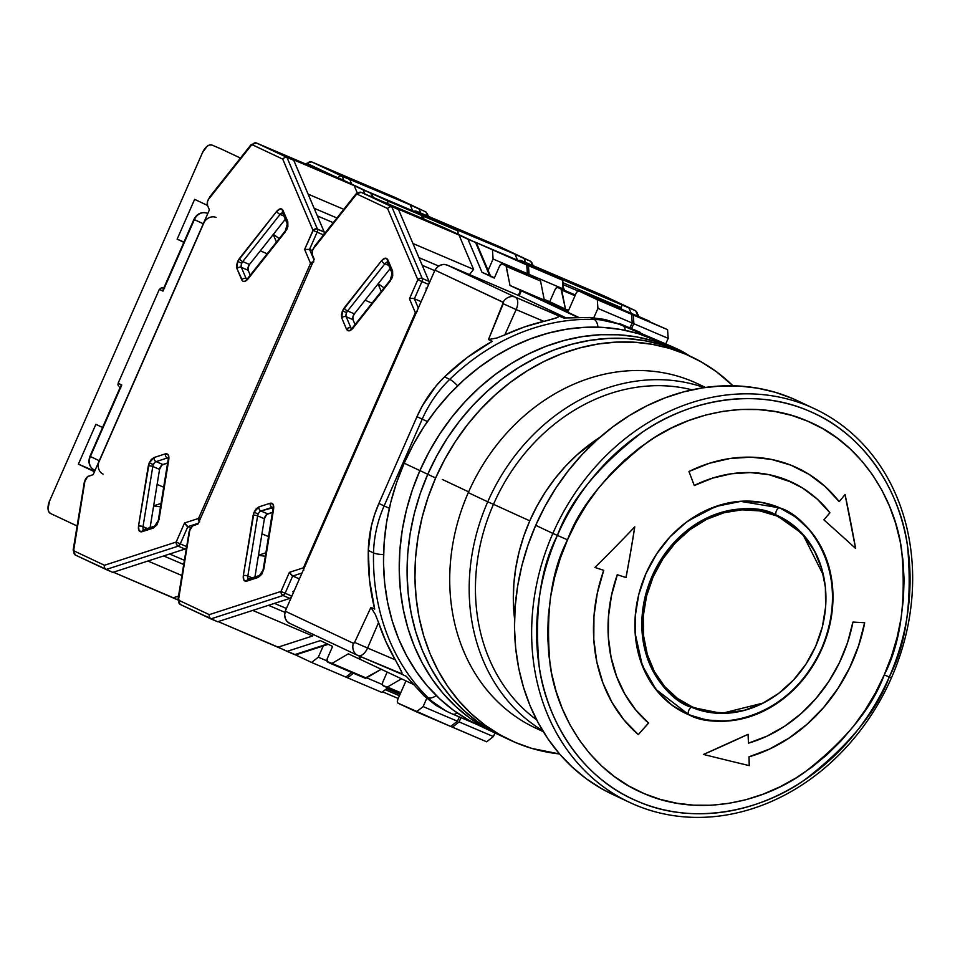 <?xml version="1.0" encoding="UTF-8"?>
<svg xmlns="http://www.w3.org/2000/svg" width="960" height="960" viewBox="0 0 960 960"><rect width="100%" height="100%" fill="white"/><g stroke="black" fill="none" stroke-linecap="round" stroke-linejoin="round"><path stroke-width="1.44" d="M442.272 479.436L468.624 491.856L442.272 479.436M689.424 355.824L674.628 347.736L619.14 324.012L589.992 317.472L594.168 319.44A108.732 92.004 -64.8 0 1 622.776 325.728L675.648 348.276A108.732 92.004 -64.8 0 1 678.276 349.464A108.732 92.004 115.2 0 0 675.648 348.276A10.872 5.796 113.1 0 1 677.412 350.172A10.872 5.796 -66.9 0 0 675.648 348.276L622.776 325.728A10.872 5.796 113.1 0 1 625.2 330.348A10.872 5.796 -66.9 0 0 622.776 325.728A108.732 92.004 115.2 0 0 594.168 319.44A10.872 5.448 92 0 1 597.984 327.18A10.872 5.448 -88 0 0 594.168 319.44A217.464 184.008 115.2 0 0 449.736 379.356A108.732 92.004 115.2 0 0 422.22 419.136L427.452 421.524L422.22 419.136L384.12 505.92L389.328 508.284L384.12 505.92A108.732 92.004 115.2 0 0 373.536 552.924A10.872 2.688 1.3 0 0 383.556 554.532A10.872 2.688 -178.7 0 1 373.536 552.924A217.464 184.008 115.2 0 0 428.112 697.716A108.732 92.004 115.2 0 0 449.712 712.776A108.732 92.004 115.2 0 0 452.364 713.964A108.732 92.004 -64.8 0 1 449.724 712.776A108.732 92.004 -64.8 0 1 428.112 697.716A10.872 5.556 -45.6 0 0 436.26 695.532A10.872 5.556 134.4 0 1 428.112 697.716L423.936 695.748L446.064 711.06M457.632 385.812A10.872 2.364 -134.1 0 0 449.736 379.356A10.872 2.364 45.9 0 1 457.632 385.812M452.568 714.048L476.688 724.332M476.724 724.356L452.46 714.012A10.872 5.796 -66.9 0 0 457.2 712.896A10.872 5.796 113.1 0 1 452.46 714.012A10.872 5.796 113.1 0 1 452.364 713.964M678.276 349.464A108.732 92.004 -64.8 0 1 689.196 355.728M552.096 319.296L558.036 317.16L558.96 316.356L558.384 315.528L515.292 297.156A10.872 5.796 113.1 0 1 516.156 309.576L503.256 303.768L516.156 309.576L504.816 334.908L524.148 327.048L543.864 321.384L516.156 309.576A10.872 5.796 -66.9 0 0 515.292 297.156A10.872 9.204 115.2 0 0 503.1 302.22A1.428 0.756 113.1 0 1 503.256 303.768L488.484 339.528L492.264 341.316L467.436 357.348L444.492 376.884A108.732 92.004 115.2 0 0 416.976 416.676L422.22 419.136A108.732 92.004 -64.8 0 1 449.736 379.356L444.492 376.884L449.736 379.356A217.464 184.008 -64.8 0 1 594.168 319.44L589.992 317.472L563.616 318L558.384 315.528L558.96 316.356L556.392 317.904L543.864 321.384A217.464 184.008 115.2 0 0 504.816 334.908L496.668 338.052L488.484 339.528L492.264 341.316A217.464 184.008 115.2 0 0 444.492 376.884L436.272 385.68L422.436 405.696L416.976 416.676L422.22 419.136L384.12 505.92L378.888 503.448L416.976 416.676L378.888 503.448A108.732 92.004 115.2 0 0 368.304 550.452L373.536 552.924A108.732 92.004 -64.8 0 1 384.12 505.92L378.888 503.448L374.508 514.884L371.256 526.62L368.304 550.452A217.464 184.008 115.2 0 0 374.7 609.132L370.92 607.356L375.336 614.472L378.552 622.536L367.584 648.024L395.292 659.844L385.98 641.808L378.552 622.536A217.464 184.008 115.2 0 0 395.292 659.844L401.34 671.088L402.036 673.86L401.064 673.896L402.036 673.86L401.952 672.732L398.1 664.752M396.816 662.472L395.292 659.844L367.584 648.024A10.872 5.796 113.1 0 1 358.08 655.56A10.872 5.796 113.1 0 1 357.972 655.512A10.872 5.796 -66.9 0 0 358.08 655.56A10.872 5.796 -66.9 0 0 367.584 648.024L354.6 642.396A1.428 0.756 113.1 0 1 353.376 643.296A10.872 9.204 115.2 0 0 357.708 655.392A10.872 9.204 115.2 0 0 357.972 655.512A10.872 9.204 -64.8 0 1 357.708 655.392A10.872 9.204 -64.8 0 1 353.376 643.296L285.24 611.196A10.872 9.204 115.2 0 0 289.572 623.304A10.872 9.204 115.2 0 0 289.836 623.412L287.136 621.504L285.336 618.576L284.676 614.976L285.24 611.196L353.376 643.296L354.6 642.396L367.584 648.024L378.552 622.536L375.336 614.472L370.92 607.356L354.6 642.396L370.92 607.356L374.7 609.132L369.564 580.32L368.304 550.452L373.536 552.924A217.464 184.008 -64.8 0 0 428.112 697.716L423.936 695.748L406.308 676.356L423.936 695.748L435.756 705.228L446.232 711.132M401.124 673.92L406.308 676.356L401.124 673.92M530.664 294.756L578.424 317.256L530.664 294.756M577.572 317.268L521.352 290.796L577.572 317.268M565.956 317.808L519.168 295.764L521.352 290.796L519.168 295.764L565.956 317.808M549.432 320.028L543.864 321.384L516.156 309.576L504.816 334.908L496.668 338.052L488.484 339.528L503.316 302.424L434.964 270.12L437.376 267.12L440.484 265.14L443.892 264.42L447.144 265.056L519.168 295.764L447.144 265.056L515.292 297.156L447.144 265.056A10.872 9.204 115.2 0 0 434.964 270.12L503.1 302.22A10.872 9.204 -64.8 0 1 515.292 297.156L563.616 318L589.992 317.472L605.076 319.5L619.14 324.012L674.808 347.82M358.188 655.608L402.036 673.86M412.8 684.132L359.676 659.112L360.732 656.7L359.676 659.112L412.8 684.132M568.392 310.848L556.872 306.036L568.392 310.848M434.964 270.12L285.24 611.196L434.964 270.12M552.852 533.412A217.464 184.008 -64.8 0 1 814.812 408.888A217.464 184.008 -64.8 0 1 891.444 677.808A217.464 184.008 115.2 0 0 809.544 406.524A217.464 184.008 115.2 0 0 552.852 533.412L557.4 535.404A213.156 180.372 -64.8 0 1 809.004 411.024A213.156 180.372 -64.8 0 1 889.284 676.944L891.444 677.808L889.284 676.944C906.396 643.968 912.468 600.228 907.5 545.7C900.432 492.936 865.68 434.28 809.004 411.024C753.012 386.232 685.848 401.424 641.988 432.468C598.272 466.236 570.072 500.544 557.4 535.404L567.516 539.832C579.612 506.568 606.516 473.82 648.228 441.612C690.084 411.972 754.188 397.476 807.612 421.14C861.696 443.328 894.864 499.308 901.608 549.66C906.336 601.692 900.552 643.44 884.232 674.904L889.284 676.944L884.232 674.904L891.48 656.328L897.132 637.272L901.14 617.94L903.456 598.5L904.068 579.144L902.952 560.064L900.144 541.428L895.644 523.44L889.524 506.256L881.82 490.044L872.616 474.972L861.996 461.16L850.068 448.764L836.94 437.892L822.744 428.664L807.612 421.14L791.7 415.416L775.152 411.54L758.124 409.56L740.796 409.476L723.312 411.3L705.864 415.008L688.596 420.576L671.7 427.932L655.32 437.028L639.624 447.756L624.744 460.02L610.848 473.712L598.068 488.688L586.5 504.804L576.288 521.904L567.516 539.832L560.268 558.408L554.604 577.464L550.608 596.796L548.28 616.236L547.68 635.592L548.784 654.684L551.604 673.308L556.092 691.296L562.224 708.48L569.916 724.692L579.132 739.776L589.74 753.576L601.68 765.972L614.796 776.844L628.992 786.084L644.124 793.596L660.036 799.32L676.584 803.196L693.612 805.176L710.94 805.26L728.424 803.436L745.872 799.728L763.14 794.16L780.036 786.804L796.416 777.708L812.124 766.98L826.992 754.716L840.888 741.024L853.68 726.048L865.236 709.932L875.448 692.832L884.232 674.904C872.136 708.168 845.22 740.916 803.508 773.136C761.652 802.764 697.56 817.26 644.124 793.596C590.04 771.408 556.884 715.428 550.14 665.076C545.4 613.056 551.196 571.308 567.516 539.832L557.4 535.404C540.3 568.38 534.228 612.132 539.196 666.648C546.252 719.424 581.004 778.08 637.68 801.324C693.672 826.128 760.836 810.936 804.696 779.88C848.412 746.124 876.612 711.816 889.284 676.944A213.156 180.372 -64.8 0 1 637.68 801.324A213.156 180.372 -64.8 0 1 557.4 535.404L552.852 533.412A217.464 184.008 115.2 0 0 634.752 804.708A217.464 184.008 115.2 0 0 891.444 677.808A217.464 184.008 -64.8 0 1 629.472 802.344A217.464 184.008 -64.8 0 1 552.852 533.412L535.704 525.336L552.852 533.412M814.812 408.888L797.664 400.812A217.464 184.008 115.2 0 0 535.704 525.336A217.464 184.008 115.2 0 0 612.324 794.268L629.472 802.344M688.296 520.788L715.56 506.556L740.784 501.384L779.076 507.78A112.824 95.472 115.2 0 0 688.236 520.824A112.824 95.472 115.2 0 0 688.128 520.896L688.344 520.752A113.04 95.652 -64.8 0 1 779.376 507.672L779.076 507.78A4.344 2.316 -66.9 0 0 776.364 510.876A4.344 2.316 -66.9 0 0 776.04 514.968C753.816 500.904 684.42 505.548 652.068 576.252C621.936 647.892 666.012 700.932 691.62 707.268A4.344 2.316 -66.9 0 0 688.86 710.22A4.344 2.316 -66.9 0 0 688.392 714.36L688.512 714.66A113.04 95.652 -64.8 0 1 635.184 633.6A113.04 95.652 -64.8 0 1 688.344 520.752M635.184 633.6L635.16 633.096A112.824 95.472 115.2 0 0 635.184 633.456A112.824 95.472 115.2 0 0 688.392 714.36L655.956 689.412L642.348 665.616L635.184 633.528M823.356 574.908A105.024 88.872 115.2 0 0 823.332 574.812A105.024 88.872 115.2 0 0 776.04 514.968A105.024 88.872 115.2 0 0 652.068 576.252L653.172 576.756A104.412 88.356 -64.8 0 1 745.524 509.736A104.412 88.356 -64.8 0 1 823.44 575.316A104.412 88.356 -64.8 0 1 815.748 646.08L822.372 626.772L825.624 606.864L825.372 587.136L821.616 568.332L814.512 551.196L804.336 536.364L791.484 524.424L776.424 515.82L759.768 510.9L742.128 509.832L724.2 512.676L706.656 519.312L690.192 529.488L675.42 542.808L662.928 558.768L653.172 576.756L646.548 596.064L643.308 615.972L643.56 635.7L647.316 654.504L654.408 671.64L664.584 686.472L677.448 698.412L692.496 707.016L709.164 711.936L726.804 713.004L744.732 710.16L762.276 703.524L778.74 693.348L793.512 680.028L806.004 664.068L815.748 646.08A104.412 88.356 -64.8 0 1 763.296 703.008A104.412 88.356 -64.8 0 1 664.932 686.868A104.412 88.356 -64.8 0 1 653.172 576.756L652.068 576.252A105.024 88.872 115.2 0 0 691.62 707.268A105.024 88.872 115.2 0 0 762.828 703.248A105.024 88.872 115.2 0 0 763.056 703.128M694.224 485.508L712.608 478.08L731.448 473.736L750.288 472.572L768.708 474.6L792.144 482.34M798.516 468.528L797.352 467.964A156.576 132.492 115.2 0 0 796.464 467.556M855.588 548.436L845.028 494.484M823.44 575.316L802.68 534L776.04 514.968A4.344 2.316 113.1 0 1 776.364 510.876A4.344 2.316 113.1 0 1 779.076 507.78C806.592 514.584 853.932 571.572 821.568 648.528C786.816 724.476 712.26 729.468 688.392 714.36A4.344 2.316 113.1 0 1 688.86 710.22A4.344 2.316 113.1 0 1 691.62 707.268L721.704 713.4L763.296 703.008M749.22 765.612L749.28 765.636A857.196 74.808 -162.8 0 1 703.488 754.452A857.196 74.808 17.2 0 0 749.22 765.612A869.832 371.148 -106.3 0 0 748.968 756.828L749.016 756.852A869.832 371.148 73.7 0 1 749.28 765.636L749.22 765.612A869.832 371.148 -106.3 0 0 748.968 756.828L769.428 749.088L788.988 738.096L807.192 724.116L823.62 707.472L837.876 688.548L849.624 667.776L858.612 645.66L864.624 622.704M864.612 622.728A156.576 132.492 115.2 0 1 748.968 756.828L769.488 749.112L789.048 738.12L807.252 724.14L823.668 707.496L837.924 688.572L849.684 667.8L858.672 645.684L864.672 622.728A869.832 133.968 10.9 0 1 852.924 622.056A141.348 119.604 -64.8 0 1 748.512 743.148L766.98 736.152L784.644 726.228L801.072 713.604L815.904 698.58L828.768 681.492L839.388 662.748L847.5 642.78L852.924 622.056A869.832 133.968 10.9 0 0 864.672 622.728A156.576 132.492 -64.8 0 1 749.016 756.852A869.832 371.148 73.7 0 1 749.28 765.636A857.196 74.808 -162.8 0 1 703.488 754.452A860.1 330.672 -16.2 0 0 748.104 734.292A869.832 371.148 73.7 0 1 748.512 743.148L748.452 743.124A869.832 371.148 -106.3 0 0 748.104 735.384M634.716 526.944A860.1 440.172 -83.7 0 1 625.98 577.536A869.832 54.888 19.5 0 1 617.292 574.728L617.352 574.752A869.832 54.888 -160.5 0 0 626.028 577.56L626.028 577.56A860.1 440.172 96.3 0 0 634.776 526.86A857.196 427.644 -40.9 0 1 594.912 567.456A869.832 54.888 -160.5 0 0 603.732 570.324L597.288 593.196L593.952 616.452L593.796 639.54L596.82 661.944L602.964 683.112L612.084 702.588L623.964 719.892L638.316 734.628L648.576 723.072A141.348 119.604 -64.8 0 1 617.352 574.752L611.532 595.392L608.52 616.38L608.376 637.236L611.112 657.456L616.656 676.572L624.888 694.152L635.604 709.764L648.576 723.072L638.316 734.628A156.576 132.492 -64.8 0 1 603.732 570.324L603.684 570.3A869.832 54.888 19.5 0 1 594.912 567.444A869.832 54.888 19.5 0 0 603.684 570.3L603.732 570.324A869.832 54.888 -160.5 0 1 594.912 567.456A857.196 427.644 -40.9 0 0 634.776 526.86A860.1 440.172 96.3 0 1 626.028 577.56A869.832 54.888 -160.5 0 1 617.352 574.752L617.292 574.728A141.348 119.604 115.2 0 0 648.516 723.048L638.268 734.604L648.516 723.048L635.556 709.74L624.84 694.128L616.608 676.548L611.064 657.432L608.328 637.212L608.46 616.356L611.484 595.368L617.292 574.728A869.832 54.888 19.5 0 0 625.98 577.536A860.1 440.172 -83.7 0 0 632.328 541.704M839.136 501.648L839.196 501.672A869.832 426.036 -37.9 0 0 845.088 494.508A857.196 352.848 71 0 1 855.636 548.46A860.1 109.5 -143 0 0 823.884 519.864A869.832 426.036 -37.9 0 0 829.908 512.772L817.248 499.116L802.608 488.04L786.312 479.82L768.756 474.624L750.348 472.596L731.496 473.76L712.668 478.104L694.284 485.532L688.956 471.504A156.576 132.492 -64.8 0 1 797.364 467.976A156.576 132.492 -64.8 0 1 839.196 501.672L839.136 501.648A156.576 132.492 115.2 0 0 797.316 467.952L797.364 467.976M855.576 548.412A857.196 352.848 -109 0 0 845.052 494.592M791.388 481.992A141.348 119.604 115.2 0 0 694.26 485.484M694.284 485.532A141.348 119.604 -64.8 0 1 792.156 482.352A141.348 119.604 -64.8 0 1 829.908 512.772A869.832 426.036 -37.9 0 1 823.884 519.864A860.1 109.5 -143 0 1 855.636 548.46L845.088 494.508A869.832 426.036 -37.9 0 1 839.196 501.672L825.168 486.54L808.944 474.288L790.896 465.168L771.444 459.42L751.056 457.176L730.176 458.472L709.32 463.284L688.956 471.504L694.284 485.532M779.076 507.78L779.376 507.672A113.04 95.652 -64.8 0 1 821.952 648.696A113.04 95.652 -64.8 0 1 688.512 714.66L688.392 714.36A112.824 95.472 115.2 0 0 821.568 648.528A112.824 95.472 115.2 0 0 779.076 507.78M703.488 754.452L748.104 734.292A869.832 371.148 73.7 0 1 748.512 743.148L748.452 743.124A869.832 371.148 -106.3 0 0 748.056 734.316M706.548 720L688.512 714.66L672.216 705.36L658.284 692.424L647.268 676.368L639.588 657.816L635.52 637.464L635.244 616.104L638.76 594.552L645.936 573.636L656.484 554.172L670.02 536.892L686.004 522.468L703.836 511.452L722.82 504.264L742.236 501.192L761.328 502.344L779.376 507.672L795.672 516.984L809.592 529.92L820.608 545.964L828.3 564.528L832.356 584.88L832.632 606.24L829.116 627.792L821.952 648.696L811.392 668.172L797.856 685.452L781.872 699.876L764.04 710.892L745.056 718.08L725.652 721.152L706.548 720M792.396 398.448L775.38 392.328L757.692 388.188L739.488 386.064L720.96 385.968L702.264 387.924L683.604 391.884L665.16 397.836L647.088 405.708L629.58 415.428L612.792 426.9L596.892 440.016L582.036 454.644L568.368 470.652L556.008 487.884L545.088 506.172L535.704 525.336L527.952 545.196L521.904 565.572L517.62 586.236L515.148 607.02L514.5 627.72L515.676 648.12L518.688 668.028L523.488 687.264L530.04 705.636L538.272 722.964L548.112 739.08L559.464 753.84L572.22 767.1L586.26 778.716L601.428 788.592L612.504 794.34M691.044 356.592L659.592 341.784A212.028 179.412 115.2 0 0 404.184 463.2L419.904 470.604A212.028 179.412 -64.8 0 1 675.324 349.188A212.028 179.412 115.2 0 0 419.904 470.604L404.184 463.2A212.028 179.412 115.2 0 0 478.896 725.4L494.616 732.804A212.028 179.412 -64.8 0 1 419.904 470.604L412.344 489.972L406.452 509.82L402.276 529.98L399.864 550.248L399.228 570.42L400.38 590.304L403.32 609.72L408 628.476L414.384 646.392L422.412 663.288L432.012 679.008L443.076 693.396L455.508 706.32L469.188 717.648L483.984 727.272L494.784 732.876L483.984 727.272L469.188 717.648L455.508 706.32L443.076 693.396L432.012 679.008L422.412 663.288L414.384 646.392L408 628.476L403.32 609.72L400.38 590.304L399.228 570.42L399.864 550.248L402.276 529.98L406.452 509.82L412.344 489.972L419.904 470.604L427.764 474.3A212.028 179.412 -64.8 0 1 683.184 352.896A212.028 179.412 115.2 0 0 427.764 474.3L419.904 470.604A212.028 179.412 115.2 0 0 494.616 732.804L502.476 736.5A212.028 179.412 -64.8 0 1 427.764 474.3L420.204 493.668L414.312 513.528L410.136 533.688L407.724 553.944L407.088 574.116L408.24 594.012L411.18 613.428L415.86 632.184L422.244 650.088L430.272 666.996L439.872 682.704L450.936 697.104L463.38 710.016L477.06 721.344L491.856 730.98L502.644 736.584L491.856 730.98L477.06 721.344L463.38 710.016L450.936 697.104L439.872 682.704L430.272 666.996L422.244 650.088L415.86 632.184L411.18 613.428L408.24 594.012L407.088 574.116L407.724 553.944L410.136 533.688L414.312 513.528L420.204 493.668L427.764 474.3L435.624 478.008A212.028 179.412 -64.8 0 1 691.044 356.592A212.028 179.412 -64.8 0 1 732.996 385.8L716.472 371.748L701.676 362.124L685.908 354.288L669.312 348.324L652.068 344.28L634.32 342.216L616.248 342.12L598.032 344.028L579.84 347.892L561.84 353.688L544.224 361.368L527.148 370.848L510.792 382.032L495.288 394.812L480.804 409.08L467.472 424.692L455.424 441.492L444.78 459.324L435.624 478.008L427.764 474.3A212.028 179.412 115.2 0 0 502.476 736.5L510.336 740.208A212.028 179.412 -64.8 0 1 435.624 478.008L428.076 497.376L422.172 517.236L417.996 537.384L415.584 557.652L414.948 577.824L416.112 597.72L419.04 617.136L423.72 635.892L430.104 653.796L438.144 670.692L447.732 686.412L458.796 700.8L471.24 713.724L484.92 725.052L499.716 734.676L515.484 742.512L532.068 748.476L559.572 753.96A212.028 179.412 -64.8 0 1 510.336 740.208M675.492 349.272L653.592 340.92L636.336 336.876L618.588 334.8L600.528 334.716L582.312 336.624L564.108 340.488L546.12 346.284L528.504 353.964L511.428 363.432L495.06 374.616L479.568 387.408L465.072 401.676L451.752 417.288L439.704 434.088L429.048 451.92L419.904 470.604L429.048 451.92L439.704 434.088L451.752 417.288L465.072 401.676L479.568 387.408L495.06 374.616L511.428 363.432L528.504 353.964L546.12 346.284L564.108 340.488L582.312 336.624L600.528 334.716L618.588 334.8L636.336 336.876L653.592 340.92L675.492 349.272M659.772 341.868L637.86 333.504L620.616 329.472L602.868 327.396L584.796 327.312L566.58 329.208L548.388 333.084L530.4 338.88L512.784 346.548L495.708 356.028L479.34 367.212L463.836 380.004L449.352 394.272L436.02 409.872L423.972 426.672L413.328 444.504L404.184 463.2L396.624 482.556L390.732 502.416L386.556 522.576L384.132 542.832L383.508 563.016L384.66 582.9L387.588 602.316L392.268 621.072L398.664 638.988L406.692 655.884L416.28 671.592L427.356 685.992L439.788 698.904L453.468 710.244L468.264 719.868L479.064 725.472M683.352 352.968L661.452 344.616L644.196 340.584L626.46 338.508L608.388 338.424L590.172 340.32L571.98 344.196L553.98 349.992L536.364 357.66L519.288 367.14L502.92 378.324L487.428 391.116L472.944 405.384L459.612 420.984L447.564 437.784L436.908 455.616L427.764 474.3L436.908 455.616L447.564 437.784L459.612 420.984L472.944 405.384L487.428 391.116L502.92 378.324L519.288 367.14L536.364 357.66L553.98 349.992L571.98 344.196L590.172 340.32L608.388 338.424L626.46 338.508L644.196 340.584L661.452 344.616L683.352 352.968M543.072 731.304A190.272 161.016 -64.8 0 1 468.288 492.636A190.272 161.016 115.2 0 0 535.332 727.944L543.324 731.712M487.74 501.804L468.288 492.636L487.74 501.804A190.272 161.016 115.2 0 0 542.664 730.632A190.272 161.016 -64.8 0 1 487.74 501.804L493.476 504.312L487.74 501.804A190.272 161.016 -64.8 0 1 704.244 387.612A190.272 161.016 115.2 0 0 487.74 501.804M536.604 719.808A184.836 156.408 -64.8 0 1 493.476 504.312A184.836 156.408 115.2 0 0 536.604 719.808M529.764 520.848L493.476 504.312L529.764 520.848L523.764 536.232L519.072 552.024L515.76 568.044L513.828 584.148L513.324 600.18L514.548 618.708A168.528 142.608 -64.8 0 1 529.764 520.848A168.528 142.608 -64.8 0 1 600.048 437.208L577.188 454.716L565.668 466.056L555.072 478.464L545.496 491.82L537.036 505.992L529.764 520.848M692.04 389.844A184.836 156.408 115.2 0 0 493.476 504.312A184.836 156.408 -64.8 0 1 692.04 389.844M705.492 387.444L697.5 383.676A190.272 161.016 115.2 0 0 468.288 492.636A190.272 161.016 -64.8 0 1 705.024 387.504M257.628 515.868A4.344 2.316 113.1 0 1 258.18 514.02L254.076 512.196L253.104 515.424A3.264 1.164 9.2 0 1 257.628 515.868L264.396 518.748L266.64 514.512L272.472 512.34L267.708 513.876A4.344 2.316 -66.9 0 0 264.396 518.748L254.94 576.972L264.396 518.748L257.628 515.868A4.344 2.316 113.1 0 1 258.18 514.02A4.344 2.316 113.1 0 1 260.928 510.996L267.708 513.876L260.928 510.996L273.036 507.708L272.196 507.348A4.344 2.316 113.1 0 1 272.952 507.276A4.344 2.316 113.1 0 0 272.196 507.348A3.264 2.508 -107.9 0 1 270.144 503.256L258.876 506.904L254.076 512.196L258.18 514.02A4.344 2.316 113.1 0 1 260.928 510.996A3.264 2.508 -107.9 0 1 258.876 506.904A3.264 2.508 72.1 0 0 260.928 510.996L272.196 507.348A3.264 2.508 72.1 0 1 270.144 503.256L273.096 504.252L273.648 508.776A3.264 1.164 -170.8 0 0 272.964 509.34A3.264 1.164 9.2 0 1 273.648 508.776C274.044 504.612 272.88 502.776 270.144 503.256L258.876 506.904L256.248 508.764L254.076 512.196L243.324 575.604C242.916 579.756 244.08 581.604 246.816 581.124L258.084 577.476L263.868 568.956L273.648 508.776L263.868 568.956A3.264 1.164 -170.8 0 0 263.184 569.52A3.264 1.164 9.2 0 1 263.868 568.956L261.696 574.356L258.084 577.476A3.264 2.508 -107.9 0 1 259.62 575.448A3.264 2.508 72.1 0 0 258.084 577.476L246.816 581.124A3.264 2.508 -107.9 0 1 248.328 579.108A3.264 2.508 72.1 0 0 246.816 581.124L243.876 580.128L243.324 575.604A3.264 1.164 9.2 0 1 247.848 576.036L252.144 577.872L247.848 576.036L257.628 515.868A3.264 1.164 -170.8 0 0 253.104 515.424L243.324 575.604A3.264 1.164 -170.8 0 1 247.848 576.036L257.628 515.868M346.2 316.752A4.344 2.316 113.1 0 1 346.584 312.624L342.48 310.8L341.784 318.024A3.264 2.46 -23 0 1 346.2 316.752L350.952 327.948L351.9 328.344L350.952 327.948A3.264 2.46 157 0 0 346.536 329.22C347.988 331.668 350.1 331.368 352.86 328.32L390.204 281.136A3.264 1.26 -141.6 0 1 390.192 280.188A3.264 1.26 38.4 0 0 390.204 281.136L392.604 271.02L387.852 259.836C386.4 257.376 384.3 257.676 381.54 260.724L344.196 307.92L342.48 310.8L346.584 312.624A4.344 2.316 113.1 0 1 347.568 310.968L354.336 313.86L390.132 268.644L354.336 313.86A4.344 2.316 -66.9 0 0 352.968 319.644L352.908 316.86L354.336 313.86L347.568 310.968A3.264 1.26 -141.6 0 1 344.196 307.92A3.264 1.26 38.4 0 0 347.568 310.968L384.924 263.784L347.568 310.968A4.344 2.316 113.1 0 0 346.584 312.624A4.344 2.316 113.1 0 0 346.2 316.752A3.264 2.46 157 0 0 341.784 318.024L346.536 329.22A3.264 2.46 -23 0 1 350.952 327.948L346.2 316.752L352.968 319.644L346.2 316.752M351.732 328.8A4.344 2.316 113.1 0 1 351.696 328.776L352.836 327.384A3.264 1.26 38.4 0 0 352.86 328.32A3.264 1.26 -141.6 0 1 352.848 327.372L390.192 280.188L392.148 273.384A3.264 2.46 -23 0 1 392.604 271.02A3.264 2.46 157 0 0 392.136 273.36L387.396 262.188A3.264 2.46 157 0 1 387.852 259.836L392.604 271.02L392.712 275.892L391.68 278.784L352.86 328.32L349.2 330.864L346.536 329.22L341.784 318.024L341.412 314.748L342.48 310.8L381.54 260.724A3.264 1.26 38.4 0 0 384.924 263.784A4.344 2.316 113.1 0 1 387.456 262.332A4.344 2.316 113.1 0 0 384.924 263.784A3.264 1.26 -141.6 0 1 381.54 260.724L385.2 258.18L387.852 259.836A3.264 2.46 -23 0 0 387.384 262.176A3.264 2.46 -23 0 0 388.524 263.268M365.1 678.192L330.816 663.576A3.264 1.74 113.1 0 1 330.78 663.552L327.636 662.076A3.264 1.74 113.1 0 1 327.372 658.344L327.132 661.56L331.992 663.408A3.264 1.74 113.1 0 1 330.816 663.576L365.064 678.18A3.264 1.74 -66.9 0 0 365.1 678.192A3.264 1.74 -66.9 0 0 366.276 678.024L331.992 663.408L348.348 653.808L358.824 658.752L348.348 653.808L331.992 663.408L366.276 678.024L381.216 669.252L365.064 678.18M613.248 305.688L631.596 314.328L597.312 299.712L578.964 291.072L597.312 299.712L597.924 308.4L632.208 323.028L597.924 308.4L597.312 299.712L631.596 314.328L632.208 323.028L630.024 327.996L619.44 323.484L630.024 327.996L629.472 328.428L632.208 323.028L631.596 314.328L578.964 291.072A3.264 1.74 113.1 0 1 578.964 291.072L577.476 291.42L576.084 293.316L567.78 312.228L520.512 290.424L518.328 295.404L520.512 290.424L510.024 285.492L506.004 265.764L501.732 263.832L499.548 266.136A3.264 1.74 113.1 0 1 502.404 263.88A3.264 1.74 113.1 0 1 502.428 263.892L536.712 278.508A3.264 1.74 -66.9 0 0 536.676 278.496L505.572 265.38A3.264 1.74 113.1 0 1 506.256 266.412L540.54 281.04A3.264 1.74 -66.9 0 0 539.856 279.996L540.54 281.04L506.256 266.412L510.024 285.492L544.308 300.108L540.54 281.04L544.308 300.108L510.024 285.492L567.78 312.228L576.084 293.316A3.264 1.74 113.1 0 1 578.94 291.048L613.248 305.688A3.264 1.74 -66.9 0 0 613.224 305.676A3.264 1.74 -66.9 0 0 613.188 305.664M502.404 263.88L536.676 278.496A3.264 1.74 -66.9 0 0 536.652 278.484M398.064 703.188A3.264 1.74 113.1 0 1 397.8 699.456L405.948 680.904L397.8 699.456L397.332 701.784L398.064 703.188L450.684 726.444L457.416 721.212L459.3 716.916L457.416 721.212L423.132 706.584L416.4 711.828L398.064 703.188M450.684 726.444L457.416 721.212L423.132 706.584L426.756 698.328L423.132 706.584L416.4 711.828L450.684 726.444M295.5 654.804L218.184 621.6L278.1 647.148L312.672 635.964L252.756 610.416L312.672 635.964L312.936 634.308L312.672 635.964L278.1 647.148L287.064 651.372L320.328 640.608L332.616 646.404L320.328 640.608L287.064 651.372L294.684 654.624L327.516 643.992L296.256 654.696L328.236 644.34M499.548 266.136L494.304 278.088L482.004 272.292L494.304 278.088L499.548 266.136M332.616 646.404L327.372 658.344L332.616 646.404M489.624 275.544L482.004 272.292L467.976 239.256L475.596 242.508L489.624 275.544L482.004 272.292L467.976 239.256L459.012 235.032L473.592 269.376L469.476 274.572L473.592 269.376L412.944 243.504L473.592 269.376L459.012 235.032L475.596 242.508L489.78 275.616M476.904 244.092L490.8 276.708M188.664 536.196L188.544 534.888M188.664 533.58L189.996 529.284A5.436 2.892 113.1 0 1 193.428 525.504L198 524.028L192.492 525.996L189.192 531.384L177.96 599.412A3.264 1.164 9.2 0 1 178.644 598.86L189.924 529.464L178.644 598.86A3.264 1.164 -170.8 0 0 177.96 599.424L180.24 604.452A3.264 2.76 -64.8 0 1 179.1 600.42L178.644 598.86L179.1 600.42A3.264 2.76 115.2 0 0 180.324 604.488A3.264 2.76 -64.8 0 1 180.24 604.452L217.656 621.768L289.824 598.416A3.264 1.74 -66.9 0 0 291.576 596.748M268.488 605.316L284.94 612.336L268.488 605.316M597.924 308.4L593.82 317.736L597.924 308.4M359.676 659.112L358.824 658.752L359.892 656.328L358.824 658.752L359.676 659.112M568.164 311.352L544.308 300.108L568.164 311.352M438.732 266.076L418.944 257.64L438.732 266.076M475.596 242.508L445.032 228.108L361.236 192.372A5.436 2.892 -66.9 0 0 361.176 192.348A5.436 2.892 113.1 0 1 361.236 192.372L445.032 228.108A5.436 2.892 -66.9 0 0 444.984 228.084A5.436 2.892 113.1 0 1 445.032 228.108A3.264 2.76 -64.8 0 1 445.116 228.144A3.264 2.76 115.2 0 0 445.032 228.108L475.668 242.544L445.116 228.144A3.264 2.76 115.2 0 1 445.188 228.18M444.924 228.06A5.436 2.892 -66.9 0 1 444.984 228.084L361.176 192.348L355.932 194.004A3.264 1.26 -141.6 0 1 355.932 193.992A3.264 1.26 38.4 0 0 355.944 194.952A3.264 1.26 -141.6 0 1 355.932 194.004L314.844 245.916L312.3 250.956L312.312 254.7A5.436 2.892 113.1 0 1 312.804 249.54L315.096 245.592M315.936 244.656L316.992 243.852M426.096 287.988A3.264 1.74 113.1 0 1 426.036 290.46M365.136 300.228L372.012 303.156L365.136 300.228M383.544 287.568L378.708 284.1M294.492 590.1A3.264 1.74 113.1 0 1 292.74 591.768M268.536 536.616L261.948 533.808L268.536 536.616M258.456 555.336L265.596 556.272M210.888 618.888L209.364 617.196L210.888 618.888L283.056 595.524A3.264 2.508 -107.9 0 1 281.004 591.432L285.108 593.256L281.004 591.432L281.4 593.88L283.056 595.524L210.888 618.888L217.656 621.768L289.824 598.416L283.056 595.524L285.108 593.256L291.852 596.136L285.108 593.256A3.264 1.74 113.1 0 1 283.056 595.524L289.824 598.416L291.888 596.148M285.108 593.256L292.668 576.048L299.412 578.916L291.648 575.424L289.38 572.352L281.004 591.432L209.292 614.64L179.1 600.42L209.292 614.64L209.124 615.936L209.292 614.64L281.004 591.432L289.38 572.352L292.668 576.048L301.992 573.024L292.668 576.048L285.108 593.256M428.952 283.812A3.264 1.74 -66.9 0 0 429.012 281.34L422.232 278.46L391.788 206.76L389.508 206.82L387.576 208.5L417.828 279.732L421.944 281.556A3.264 1.74 -66.9 0 0 422.232 278.46L419.892 278.388L417.828 279.732L421.944 281.556L414.384 298.776L413.232 298.44L414.384 298.776L418.32 308.04L414.384 298.776L421.116 301.644L414.384 298.776L421.944 281.556L428.676 284.436L429.168 282.756L429.012 281.34L422.232 278.46A3.264 1.74 113.1 0 1 421.944 281.556L428.676 284.436M389.592 205.428L459.012 235.032L389.592 205.428L398.568 209.652L429.012 281.34L398.568 209.652L389.592 205.428M422.184 265.272L434.736 270.636L422.184 265.272M355.068 324.576L352.968 319.644L355.068 324.576M426.096 290.244L425.796 291.096M286.428 608.484L274.464 603.384L286.428 608.484M294.804 589.5L294.384 590.292M312.312 254.7L314.232 259.236L198 524.028L314.232 259.236L312.312 254.7M210.732 618.804L180.324 604.488M303.516 569.568A3.264 2.508 -107.9 0 1 303.384 567.816L304.128 568.164L303.384 567.816L303.78 570.264M417.432 311.376L415.356 312.732L416.1 313.08L415.356 312.732L303.384 567.816L289.38 572.352L303.384 567.816L415.356 312.732A3.264 2.46 -23 0 1 416.724 311.652M391.788 206.76L361.236 192.372L391.788 206.76L422.232 278.46A3.264 2.46 -23 0 0 417.828 279.732L409.452 298.812L415.356 312.732L409.452 298.812L410.556 298.464L409.452 298.812L417.828 279.732L387.576 208.5L389.508 206.82L391.788 206.76M351.468 328.644A4.344 2.316 113.1 0 1 350.952 327.948A4.344 2.316 113.1 0 0 351.468 328.644M388.764 265.428L384.924 263.784L388.764 265.428M248.544 579.036A4.344 2.316 113.1 0 1 247.848 576.036A4.344 2.316 113.1 0 0 248.544 579.036M209.364 617.196L209.124 615.936L209.364 617.196M411.888 298.344L413.232 298.44L411.888 298.344M357.384 194.268L387.576 208.5L357.384 194.268A3.264 2.76 -64.8 0 1 361.236 192.372A3.264 2.76 115.2 0 0 357.384 194.268L355.944 194.952L357.384 194.268M312.876 249.36L355.944 194.952L312.876 249.36M273.252 507.36L263.184 569.508C261.36 574.236 260.172 576.216 259.62 575.448L248.328 579.108A3.264 2.508 -107.9 0 1 249.852 579.192M578.172 291.036L563.04 284.58L578.172 291.036M400.044 694.332L386.688 688.632L400.044 694.332M399.432 695.724L385.308 689.7L399.432 695.724M551.184 274.848L521.136 260.556A3.264 2.76 115.2 0 0 518.808 260.736A3.264 2.76 -64.8 0 1 521.136 260.556A5.436 2.892 -66.9 0 0 521.076 260.532A5.436 2.892 113.1 0 1 521.136 260.556L604.932 296.292L635.652 310.764L637.968 316.224L635.652 310.764L622.296 304.776L621.084 307.536L621.852 309.36L621.084 307.536L562.908 282.732L621.084 307.536L622.296 304.776L551.844 275.028L521.136 260.556L604.932 296.292A5.436 2.892 -66.9 0 0 604.884 296.268A5.436 2.892 -66.9 0 0 604.824 296.244M398.22 698.484L382.584 691.824L398.22 698.484M383.088 685.716L387.432 687.048A3.264 1.74 113.1 0 1 386.256 687.216L400.5 693.288L386.256 687.216A3.264 1.74 113.1 0 1 386.232 687.204L383.088 685.716A3.264 1.74 113.1 0 1 382.824 681.996L382.356 684.324L383.088 685.716M605.088 296.364A3.264 2.76 115.2 0 0 604.932 296.292L635.652 310.764L628.872 307.872L631.2 313.344L628.872 307.872L551.196 274.848M575.292 295.104L557.88 287.544L575.352 294.984L557.88 287.544L556.38 287.892L554.988 289.788A3.264 1.74 113.1 0 1 557.844 287.52A3.264 1.74 113.1 0 1 557.88 287.544L561.024 289.02A3.264 1.74 113.1 0 1 561.696 290.064L575.016 295.74L561.696 290.064L565.476 309.132L568.56 310.452L565.476 309.132L561.024 289.02L575.292 295.104M459.108 721.932L493.392 736.548L486.66 741.792L452.376 727.164L459.108 721.932L452.376 727.164L450.744 726.396L486.66 741.792L493.392 736.548L494.964 732.972L493.392 736.548L459.108 721.932L460.992 717.648L459.108 721.932M614.592 306.324A3.264 1.74 113.1 0 1 614.916 306.396L667.572 329.676L668.184 338.364L665.748 343.896L668.184 338.364L633.9 323.748L631.164 329.148L633.9 323.748L633.288 315.048L667.572 329.676L668.184 338.364L633.9 323.748L633.288 315.048L614.244 306.348M640.596 332.52L640.356 333.072L640.596 332.52L631.716 328.728L640.596 332.52M400.752 692.724L387.432 687.048L400.752 692.724M635.652 310.764L636.96 312.348L635.724 310.8L605.016 296.328A3.264 2.76 -64.8 0 0 604.932 296.292A5.436 2.892 113.1 0 0 604.872 296.268L605.016 296.328M636.96 312.348L638.796 316.584M518.16 260.46L521.076 260.532A5.436 2.892 -66.9 0 0 520.812 260.448M614.916 306.396L667.572 329.676L614.94 306.408A3.264 1.74 113.1 0 1 614.94 306.408L649.224 321.024A3.264 1.74 -66.9 0 0 649.2 321.012A3.264 1.74 -66.9 0 0 649.164 321M564.624 290.412L563.22 287.112L564.624 290.412M401.484 678.804L387.432 687.048L401.484 678.804M387.18 672.072L382.824 681.996L387.18 672.072M544.164 299.34L549.744 301.728L554.988 289.788L549.744 301.728L565.476 309.132L544.164 299.34M544.2 299.544L566.22 309.924L544.2 299.544M353.424 673.212L347.556 677.784L345.912 677.016L347.556 677.784L353.424 673.212M366.624 677.82L382.38 684.528L366.624 677.82M387.708 687.828L381.828 692.412L347.556 677.784L381.828 692.412L387.708 687.828M509.76 256.944A3.264 1.74 113.1 0 1 510.084 257.016A3.264 1.74 113.1 0 1 510.108 257.028L544.392 271.644A3.264 1.74 -66.9 0 0 544.368 271.632A3.264 1.74 -66.9 0 0 544.332 271.62M509.412 256.968L528.456 265.668L528.744 275.112L529.068 274.368L563.352 288.984L562.74 280.284L528.456 265.668L529.068 274.368L563.352 288.984L563.028 289.728L562.74 280.284L510.084 257.016M413.424 211.116L416.34 211.188A5.436 2.892 113.1 0 1 416.388 211.212A3.264 2.76 115.2 0 0 414.072 211.392A3.264 2.76 -64.8 0 1 416.388 211.212L446.952 225.612L515.004 254.232L445.596 224.64L454.812 229.452L416.388 211.212A5.436 2.892 -66.9 0 0 416.328 211.188A5.436 2.892 -66.9 0 0 416.064 211.104M515.004 254.232L517.536 260.196L515.004 254.232L523.98 258.456L525.696 262.5L523.98 258.456L515.004 254.232M500.136 246.924A5.436 2.892 113.1 0 1 500.184 246.948L416.388 211.212L500.184 246.948A5.436 2.892 -66.9 0 0 500.136 246.936A5.436 2.892 -66.9 0 0 500.088 246.912M416.34 211.188L500.136 246.936L530.748 261.348L532.464 265.392L530.748 261.348L523.98 258.456L530.832 261.384L500.268 246.984A3.264 2.76 115.2 0 0 500.184 246.948L530.748 261.348L533.292 265.74M532.056 262.944L530.748 261.348M154.764 526.08A3.264 2.508 72.1 0 0 153.252 528.096L141.984 531.732A3.264 2.508 -107.9 0 1 143.508 529.728A3.264 2.508 72.1 0 0 141.984 531.732L139.044 530.748L138.492 526.224L148.272 466.044A3.264 1.164 -170.8 0 1 152.796 466.476L143.016 526.656A3.264 1.164 -170.8 0 0 138.492 526.224A3.264 1.164 9.2 0 1 143.016 526.656L147.312 528.492L143.016 526.656A4.344 2.316 113.1 0 0 143.712 529.656A4.344 2.316 113.1 0 1 143.016 526.656L152.796 466.476A4.344 2.316 113.1 0 1 153.348 464.64L149.244 462.816L148.272 466.044A3.264 1.164 9.2 0 1 152.796 466.476L159.564 469.368L161.808 465.132L167.64 462.96L162.876 464.496A4.344 2.316 -66.9 0 0 159.564 469.368L150.108 527.58L159.564 469.368L152.796 466.476A4.344 2.316 113.1 0 1 153.348 464.64A4.344 2.316 113.1 0 1 156.096 461.616L162.876 464.496L156.096 461.616L167.364 457.968A4.344 2.316 113.1 0 1 168.12 457.896A4.344 2.316 113.1 0 0 167.364 457.968A3.264 2.508 -107.9 0 1 165.312 453.876L154.056 457.524L149.244 462.816L153.348 464.64A4.344 2.316 113.1 0 1 156.096 461.616A3.264 2.508 -107.9 0 1 154.056 457.524A3.264 2.508 72.1 0 0 156.096 461.616L167.364 457.968A3.264 2.508 72.1 0 1 165.312 453.876L168.264 454.872L168.816 459.396A3.264 1.164 -170.8 0 0 168.132 459.948A3.264 1.164 9.2 0 1 168.816 459.396C169.224 455.232 168.048 453.396 165.312 453.876L154.056 457.524L151.416 459.384L149.244 462.816L138.492 526.224C138.084 530.376 139.248 532.212 141.984 531.732L153.252 528.096L159.036 519.564L168.816 459.396L159.036 519.564A3.264 1.164 -170.8 0 0 158.352 520.14A3.264 1.164 9.2 0 1 159.036 519.564L156.864 524.976L153.252 528.096A3.264 2.508 -107.9 0 1 154.788 526.068C155.34 526.836 156.528 524.856 158.352 520.128L168.42 457.98M241.368 267.372A4.344 2.316 113.1 0 1 241.764 263.232L237.648 261.42L236.964 268.644A3.264 2.46 -23 0 1 241.368 267.372L246.12 278.568L247.068 278.964L246.12 278.568A3.264 2.46 157 0 0 241.716 279.84C243.168 282.288 245.268 281.988 248.028 278.94L285.372 231.756A3.264 1.26 -141.6 0 1 285.36 230.808A3.264 1.26 38.4 0 0 285.372 231.756L287.784 221.64L283.02 210.444C281.568 207.996 279.468 208.296 276.708 211.344L239.364 258.54L237.648 261.42L241.764 263.232A4.344 2.316 113.1 0 1 242.736 261.588L249.504 264.48L285.3 219.264L249.504 264.48A4.344 2.316 -66.9 0 0 248.136 270.264L248.076 267.48L249.504 264.48L242.736 261.588A3.264 1.26 -141.6 0 1 239.364 258.54A3.264 1.26 38.4 0 0 242.736 261.588L280.092 214.404L242.736 261.588A4.344 2.316 113.1 0 0 241.764 263.232A4.344 2.316 113.1 0 0 241.368 267.372A3.264 2.46 157 0 0 236.964 268.644L241.716 279.84A3.264 2.46 -23 0 1 246.12 278.568L241.368 267.372L248.136 270.264L241.368 267.372M283.692 213.888A3.264 2.46 -23 0 1 282.552 212.784A3.264 2.46 -23 0 1 283.02 210.444A3.264 2.46 157 0 0 282.564 212.808L287.316 223.992L285.36 230.808L246.9 279.42A4.344 2.316 113.1 0 1 246.864 279.396M473.676 241.596A3.264 1.74 113.1 0 1 474.108 241.668L508.416 256.308A3.264 1.74 -66.9 0 0 508.392 256.296A3.264 1.74 -66.9 0 0 508.356 256.272M473.436 241.632L474.132 241.68A3.264 1.74 113.1 0 1 474.132 241.68L526.764 264.948L474.132 241.68L526.764 264.948L527.376 273.648L526.764 264.948L508.416 256.308M527.052 274.392L527.376 273.648L493.092 259.02L492.48 250.332L493.092 259.02L488.112 270.384L493.092 259.02L527.376 273.648L527.052 274.392M345.852 677.064L351.732 672.492L345.852 677.064L311.58 662.448L345.852 677.064M326.928 660.888L318.3 657.204L311.58 662.448L295.32 654.792L311.58 662.448L318.3 657.204L323.244 645.96L318.3 657.204L326.928 660.888M370.764 193.116L340.2 178.728L256.404 142.992A5.436 2.892 113.1 0 1 256.404 142.992L340.2 178.728A5.436 2.892 -66.9 0 0 340.152 178.704A5.436 2.892 113.1 0 1 340.2 178.728L370.764 193.116L354.18 185.652L363.144 189.876L364.86 193.92L363.144 189.876L370.764 193.116L372.48 197.16L370.848 193.152L340.284 178.764A3.264 2.76 115.2 0 0 340.2 178.728A3.264 2.76 -64.8 0 1 340.296 178.764M372.072 194.712L373.308 197.52M83.832 486.816L83.712 485.508M83.832 484.2L85.164 479.904A5.436 2.892 113.1 0 1 88.608 476.124L93.168 474.648L87.66 476.616L84.36 482.004L73.14 550.032A3.264 1.164 9.2 0 1 73.812 549.48L85.092 480.084L73.812 549.48A3.264 1.164 -170.8 0 0 73.128 550.044L75.42 555.072A3.264 2.76 -64.8 0 1 74.268 551.04L73.812 549.48L74.268 551.04A3.264 2.76 115.2 0 0 75.492 555.108A3.264 2.76 -64.8 0 1 75.408 555.072L112.824 572.388L184.992 549.036A3.264 1.74 -66.9 0 0 186.324 548.004M181.848 575.496L147.924 561.036L181.848 575.496M163.656 555.936L183.648 564.468L163.656 555.936M336.948 217.992L314.112 208.26L336.948 217.992M308.112 194.124L343.788 209.34L308.112 194.124M324.216 234.072A3.264 1.74 -66.9 0 0 324.18 231.96L317.412 229.08L286.956 157.38L256.404 142.992L251.1 144.624A3.264 1.26 -141.6 0 1 251.112 144.612A3.264 1.26 38.4 0 0 251.124 145.56A3.264 1.26 -141.6 0 1 251.1 144.624L210.012 196.536L207.468 201.576L207.48 205.32A5.436 2.892 113.1 0 1 207.972 200.16L210.264 196.212M211.104 195.276L212.16 194.472M260.304 250.836L267.18 253.776L260.304 250.836M278.724 238.176L273.876 234.72M163.704 487.236L157.128 484.428L163.704 487.236M153.624 505.956L160.764 506.892M178.512 596.076L173.268 597.768L113.364 572.22L177.9 599.952L173.268 597.768L178.512 596.076M106.056 569.508L104.532 567.816L106.056 569.508L178.224 546.144A3.264 2.508 -107.9 0 1 176.172 542.052L180.288 543.876L176.172 542.052L176.568 544.5L178.224 546.144L106.056 569.508L112.824 572.388L184.992 549.036L178.224 546.144L180.288 543.876L186.552 546.552L180.288 543.876A3.264 1.74 113.1 0 1 178.224 546.144L184.992 549.036L186.636 547.56M180.288 543.876L187.836 526.656L190.74 527.904L186.816 526.044L184.548 522.972L176.172 542.052L104.46 565.26L74.268 551.04L104.46 565.26L104.292 566.556L104.46 565.26L176.172 542.052L184.548 522.972L187.836 526.656L198.336 523.26L187.836 526.656L180.288 543.876M312.396 250.608L309.552 249.396L317.112 232.176L323.544 234.924L317.112 232.176A3.264 1.74 -66.9 0 0 317.412 229.08A3.264 1.74 113.1 0 1 317.112 232.176L312.996 230.352L317.112 232.176L309.552 249.396L312.396 250.608M354.18 185.652L357.216 192.804L354.18 185.652L284.772 156.048L354.18 185.652M317.352 215.892L333.24 222.672L317.352 215.892M250.236 275.196L248.136 270.264L250.236 275.196M324.18 234.216L324.18 231.96L293.736 160.272L284.772 156.048L293.736 160.272L324.18 231.96L316.296 228.84L313.416 229.908L304.62 249.432L310.536 263.352L312.108 264.072L310.536 263.352L198.552 518.436L199.668 521.892M184.332 560.268L169.644 554.004L184.332 560.268M207.48 205.32L209.4 209.856L93.168 474.648L209.4 209.856L207.48 205.32M105.9 569.424L75.492 555.108M200.136 519.156L198.552 518.436L184.548 522.972L198.552 518.436L200.136 519.156M313.824 261.84L310.536 263.352A3.264 2.46 -23 0 1 313.068 261.888M313.98 259.824L309.552 249.396L304.62 249.432L309.552 249.396L313.98 259.824M286.956 157.38L293.736 160.272L286.956 157.38L284.676 157.44L282.744 159.12L312.996 230.352A3.264 2.46 -23 0 1 317.412 229.08L286.956 157.38L256.404 142.992A3.264 2.76 115.2 0 0 252.552 144.888L282.744 159.12L284.676 157.44L286.956 157.38M246.636 279.264A4.344 2.316 113.1 0 1 246.12 278.568A4.344 2.316 113.1 0 0 246.636 279.264M283.944 216.048L280.092 214.404A4.344 2.316 113.1 0 1 282.624 212.952A4.344 2.316 113.1 0 0 280.092 214.404A3.264 1.26 -141.6 0 1 276.708 211.344A3.264 1.26 38.4 0 0 280.092 214.404L283.944 216.048M104.532 567.816L104.292 566.556L104.532 567.816M199.2 521.304A3.264 2.508 -107.9 0 1 198.552 518.436L310.536 263.352L304.62 249.432L312.996 230.352L282.744 159.12L252.552 144.888A3.264 2.76 -64.8 0 1 256.404 142.992A5.436 2.892 -66.9 0 0 256.344 142.968A5.436 2.892 -66.9 0 0 256.08 142.884M251.124 145.56L252.552 144.888L251.124 145.56L208.044 199.98L251.124 145.56M248.004 278.004A3.264 1.26 38.4 0 0 248.028 278.94A3.264 1.26 -141.6 0 1 248.016 277.992M287.316 223.992A3.264 2.46 -23 0 1 287.784 221.64A3.264 2.46 157 0 0 287.304 223.98M154.788 526.068L143.508 529.728A3.264 2.508 -107.9 0 1 145.02 529.812M283.02 210.444L287.784 221.64L287.88 226.512L286.848 229.404L248.028 278.94L244.368 281.484L242.736 281.148L236.964 268.644L236.58 265.368L237.648 261.42L276.708 211.344L280.368 208.8L283.02 210.444M404.94 207.552A3.264 1.74 113.1 0 1 405.252 207.636A3.264 1.74 113.1 0 1 405.288 207.648L439.56 222.264A3.264 1.74 -66.9 0 0 439.536 222.252A3.264 1.74 -66.9 0 0 439.5 222.24M404.58 207.588L423.624 216.288L423.828 219.06L423.624 216.288L457.908 230.904L405.252 207.636M458.148 234.288L457.908 230.904L458.148 234.288M338.736 176.964L337.908 177.96L338.736 176.964M306.264 163.464A3.264 1.26 38.4 0 0 306.204 164.22A3.264 1.26 -141.6 0 1 306.252 163.476L311.508 161.808A5.436 2.892 113.1 0 1 311.556 161.832A3.264 2.76 115.2 0 0 307.704 163.74L306.276 164.412L307.704 163.74A3.264 2.76 -64.8 0 1 311.556 161.832L342.12 176.232L410.184 204.852L340.764 175.26L349.74 179.484L351.72 184.152L349.74 179.484L342.12 176.232L339.828 176.292L342.12 176.232L343.92 180.48L342.12 176.232L311.556 161.832A5.436 2.892 -66.9 0 0 311.508 161.808A5.436 2.892 -66.9 0 0 311.244 161.724M307.704 163.74L333.012 175.656L307.704 163.74M410.184 204.852L412.704 210.816L410.184 204.852L419.148 209.076L420.864 213.12L419.148 209.076L410.184 204.852M425.916 211.968L427.632 216.012L425.916 211.968L395.364 197.568L311.556 161.832L395.364 197.568A5.436 2.892 -66.9 0 0 395.304 197.544A5.436 2.892 -66.9 0 0 395.256 197.532A5.436 2.892 113.1 0 1 395.364 197.568L426 212.004L395.436 197.604A3.264 2.76 115.2 0 0 395.364 197.568A3.264 2.76 -64.8 0 1 395.448 197.616M395.52 197.652A3.264 2.76 115.2 0 0 395.436 197.604L311.508 161.808M427.224 213.552L428.46 216.36M159.24 289.548L161.4 287.856L164.604 288.168L161.4 287.856L159.312 289.392L162.984 291.12L194.376 219.6A10.872 9.204 -64.8 0 1 207.216 213.252L207.804 213.504L207.216 213.252A10.872 9.204 115.2 0 0 194.376 219.6L162.984 291.12L163.068 289.812L162.984 291.12L159.312 289.392L118.104 383.268L159.24 289.548M117.936 384.516L118.392 385.848L117.936 384.516M119.376 387.072L120.768 388.02M368.844 192.216A3.264 1.74 113.1 0 1 369.276 192.288L403.584 206.928A3.264 1.74 -66.9 0 0 403.56 206.904A3.264 1.74 -66.9 0 0 403.524 206.892M403.584 206.928L421.932 215.568L422.124 218.34L421.932 215.568L369.312 192.3A3.264 1.74 113.1 0 1 369.312 192.3L387.648 200.94L387.852 203.724L387.648 200.94L421.932 215.568L368.604 192.252M94.476 470.076A10.872 9.204 -64.8 0 1 94.176 469.944A10.872 9.204 -64.8 0 1 90.372 456.516L121.776 384.996L118.104 383.268L121.776 384.996L90.372 456.516A10.872 9.204 115.2 0 0 94.212 469.968A10.872 9.204 115.2 0 0 94.476 470.076M163.5 288.852L163.068 289.812L163.5 288.852M120.888 385.908L120.48 386.844L120.888 385.908M163.236 289.296L193.932 219.372C197.1 213.576 201.516 211.536 207.18 213.24A3.264 1.74 -66.9 0 0 207.144 213.228M207.804 213.504L207.18 213.24A3.264 1.74 113.1 0 1 207.216 213.252L207.792 213.528L207.216 213.252M94.464 471.708L78.396 464.136L94.728 471.108L78.396 464.136L95.868 424.32L102.576 427.476L95.868 424.32L78.396 464.136L94.464 471.708M183.852 242.328L177.144 239.172L183.96 242.076L177.144 239.172L194.628 199.344L207.516 205.428L194.628 199.344L177.144 239.172L183.852 242.328M221.424 149.088L240.468 158.064L221.424 149.088A10.872 5.796 -66.9 0 0 221.316 149.04A10.872 5.796 -66.9 0 0 221.208 148.992M77.04 525.972L50.424 513.432L77.04 525.972M103.116 474.156A10.872 9.204 -64.8 0 1 99.288 460.716L90.372 456.516L99.288 460.716L203.292 223.8L194.376 219.6L203.292 223.8A10.872 9.204 -64.8 0 1 216.12 217.452M202.5 152.604A10.872 5.796 113.1 0 1 212.004 145.068A10.872 5.796 113.1 0 1 212.112 145.116L209.772 144.924L207.12 146.28L202.5 152.604L49.56 501.012L48 508.776L48.756 511.728L50.424 513.432A10.872 5.796 113.1 0 1 49.56 501.012L202.5 152.604M98.592 462.72L204.3 221.916M452.46 714.012L446.076 711.06M401.172 673.932L357.708 655.392L289.572 623.304M265.896 552.804L258.48 555.204M381.276 291.456L378.06 283.896M578.94 291.048L613.224 305.676M494.424 277.8L489.708 275.58M521.076 260.532L604.884 296.268M557.844 287.52L575.352 294.984M161.064 503.424L153.648 505.824M276.444 242.076L273.228 234.516M474.108 241.668L508.392 256.296M340.152 178.704L256.356 142.968M403.56 206.904L369.276 192.288M95.052 470.364L94.212 469.968C89.256 466.944 87.828 462.396 89.928 456.288L120.624 386.364M221.316 149.04L212.004 145.068"/></g></svg>
